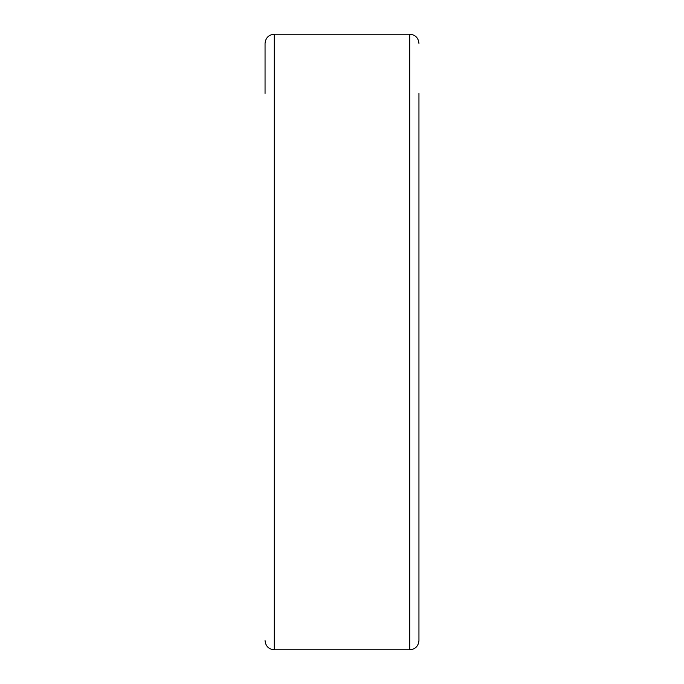 <?xml version="1.0" encoding="UTF-8"?>
<svg xmlns="http://www.w3.org/2000/svg" width="684" height="684" viewBox="0 0 684 684"><rect width="100%" height="100%" fill="white"/><g stroke="black" fill="none" stroke-linecap="round" stroke-linejoin="round"><path stroke-width="1.03" d="M265.05 640.566C265.597 646.175 268.675 649.253 274.284 649.8L274.284 34.2C268.675 34.747 265.597 37.825 265.05 43.434L265.05 93.451M418.95 93.451L418.95 640.566C418.403 646.175 415.325 649.253 409.716 649.8L409.716 34.2C415.325 34.747 418.403 37.825 418.95 43.434M274.284 649.8L409.716 649.8M274.284 34.2L409.716 34.2"/></g></svg>

